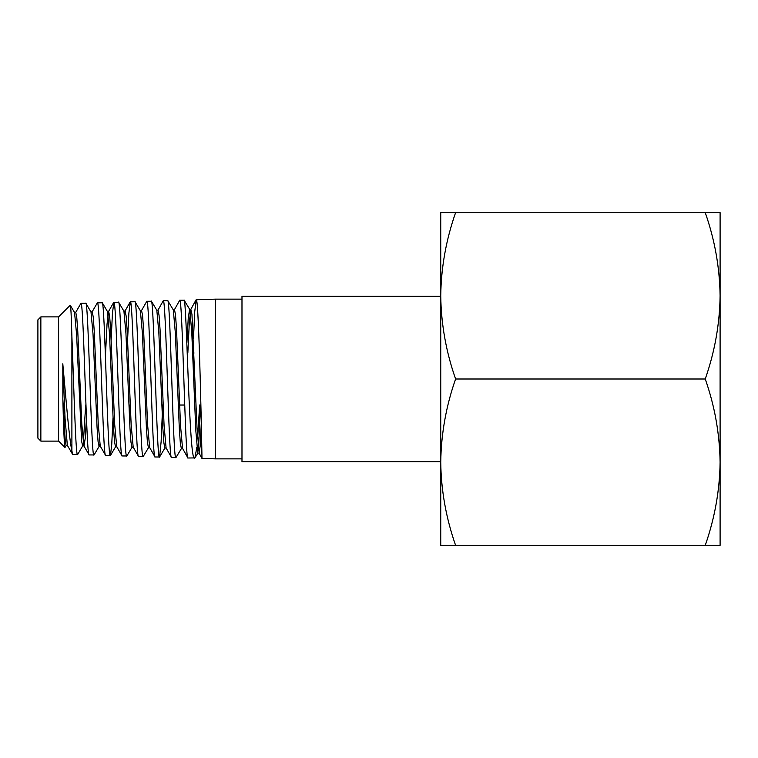 <?xml version="1.0" encoding="UTF-8"?>
<svg xmlns="http://www.w3.org/2000/svg" width="758" height="758" viewBox="0 0 758 758"><rect width="100%" height="100%" fill="white"/><g stroke="black" fill="none" stroke-linecap="round" stroke-linejoin="round"><path stroke-width="1.14" d="M241.982 299.145L215.367 299.145L215.367 458.855L241.982 458.855M187.842 352.972L189.301 322.69L190.77 309.454L191.954 314.257L197.004 427.237L199.155 453.17L197.791 453.132L195.791 430.307L191.755 331.796L189.746 309.454L184.147 300.234L179.731 300.253C182.451 295.307 185.246 462.873 187.946 458.003L182.545 448.376L180.537 425.693L176.51 329.285L175.505 314.807L174.501 309.719L173.137 309.747M187.946 458.003L194.929 457.917L196.824 447.201M184.004 300.121C186.629 295.222 189.112 463.119 194.56 458.211M215.367 458.855L201.96 458.429C202.197 463.365 199.013 294.729 196.199 299.742L215.367 299.145M64.98 447.495L58.603 441.109L58.603 316.891L70.248 305.247C70.807 305.389 71.356 315.83 71.896 336.561L71.896 450.934L72.664 454.421L67.339 445.334L65.065 418.435L62.8 363.793L62.848 399.22C63.568 428.981 64.278 445.069 64.98 447.495L66.325 445.325M72.664 454.421L77.714 454.43L82.793 445.732M71.896 336.561C73.772 383.084 75.658 457.349 77.543 454.573M100.435 446.301L99.071 446.291L98.057 441.402L97.052 427.313L93.016 333.861L91.007 312.04L85.881 303.285L80.926 303.323C83.655 298.614 86.421 459.566 89.15 454.933L83.797 445.732L81.788 423.921L77.761 331.104L76.748 317.157L75.743 312.353L74.379 312.353M89.15 454.933L94.068 454.952L99.251 446.14L99.753 444.055M85.739 303.172C88.449 298.453 91.225 459.727 93.907 455.084M116.884 446.775L115.51 446.765L114.515 441.734L113.51 427.607L109.484 333.672L107.475 311.595L102.292 302.793L97.384 302.812C100.151 298.027 102.861 460.153 105.637 455.444L100.255 446.14L98.237 423.987L94.21 330.602L93.206 316.74L92.201 311.879L90.827 311.889M105.637 455.444L110.45 455.482L111.748 444.406L113.008 417.857M102.131 302.66C104.841 297.866 107.579 460.305 110.317 455.596M133.351 447.22L131.987 447.201L130.973 442.227L129.978 428.109L125.951 333.482L123.933 311.206L118.646 302.281L113.842 302.3C116.618 297.496 119.347 460.646 122.085 455.956L116.704 446.623L114.695 424.385L110.677 330.488L109.673 316.437L108.669 311.434L107.304 311.453M122.085 455.956L126.851 455.975L132.157 447.059M118.485 302.148C121.261 297.354 123.942 460.798 126.7 456.108M149.809 447.618L148.445 447.599L147.44 442.644L146.427 428.289L142.39 332.951L140.372 310.752L135.019 301.76L130.338 301.788C133.048 296.975 135.843 461.234 138.543 456.468L133.181 447.059L131.162 424.84L127.136 330.213L126.131 315.982L125.117 311.045L123.753 311.055M138.543 456.468L143.224 456.477L148.615 447.457M134.877 301.646C137.615 296.823 140.363 461.385 143.063 456.61M166.258 448.063L164.893 448.044L163.889 442.947L162.875 428.478L158.848 332.61L156.83 310.268L151.429 301.248L146.796 301.277C149.534 296.378 152.273 461.755 155.03 456.979L149.629 447.457L147.611 424.925L143.584 329.673L142.58 315.489L141.566 310.591L140.202 310.609M155.03 456.979L159.587 457.008L161.132 441.544L162.686 405.028M151.278 301.134C153.959 296.236 156.745 461.906 159.445 457.121M182.716 448.537L181.352 448.509L180.347 443.345L179.343 428.914L175.316 332.497L173.298 309.88L167.793 300.755L163.235 300.765C166.04 295.895 168.721 462.276 171.498 457.491L166.078 447.902L164.069 425.2L160.052 329.465L159.038 315.176L158.034 310.107L156.669 310.136M171.498 457.491L175.979 457.519L181.513 448.376M167.632 300.623C170.398 295.743 173.08 462.418 175.847 457.633M80.926 303.323L75.743 312.353M97.384 302.812L92.021 312.04M96.598 418.691L97.109 405.028M113.842 302.3L112.421 313.424L111.161 339.83M130.338 301.788L128.888 313.054L127.609 339.451M129.428 417.213L129.874 405.028M146.796 301.277L141.395 310.752M163.235 300.765L158.034 310.107M179.731 300.253L174.321 309.88M71.896 450.934C69.054 438.257 65.965 398.272 62.8 363.793M70.248 305.247L74.559 312.504L76.577 334.411L81.608 441.061L82.613 445.884L83.986 445.894L85.228 438.418L86.459 417.971M58.603 316.891L40.856 316.891L40.856 441.109L58.603 441.109M40.856 441.109L37.9 438.152L37.9 319.848L40.856 316.891M184.725 405.028L179.618 405.028M163.159 405.028L161.795 405.028M194.067 352.972L192.703 352.972M111.739 352.972L110.374 352.972M440.739 296.255L241.982 296.255L241.982 461.745L440.739 461.745M196.199 299.742L194.759 311.453L193.451 338.731M197.582 438.503L199.648 405.028M62.848 399.22L65.321 442.141L66.145 445.477L67.509 445.477M83.295 443.629L85.673 405.028M164.893 448.044L159.587 457.008M186.894 343.004L188.23 318.388L189.585 309.321L190.95 309.292M198.473 450.148L200.529 405.028M105.58 352.972L107.039 324.017L108.669 311.434M124.435 313.31L125.117 311.045M199.155 453.17L200.235 445.514L201.325 422.576M455.605 545.372L440.739 545.372L440.739 462.191C441.109 490.36 446.064 518.084 455.605 545.372L720.1 545.372L720.1 462.191C719.664 433.661 714.709 405.937 705.243 379L455.605 379C446.13 405.937 441.175 433.661 440.739 462.191L440.739 463.223M705.243 545.372C714.775 518.084 719.73 490.36 720.1 462.191L720.1 212.628L455.605 212.628C446.083 239.793 441.128 267.517 440.739 295.81L440.739 212.628L455.605 212.628M720.1 265.148L720.1 295.81C719.702 267.451 714.747 239.727 705.243 212.628M440.739 462.191L440.739 295.81C441.137 324.178 446.092 351.901 455.605 379M705.243 379C714.756 351.835 719.712 324.111 720.1 295.81M440.739 294.777L440.739 295.81M115.69 446.614L110.45 455.482M197.923 453.028L194.929 457.917M113.7 302.423L108.498 311.595M130.177 301.93L124.937 311.206M196.038 299.893L190.77 309.454M201.96 458.429L199.022 453.038"/></g></svg>
